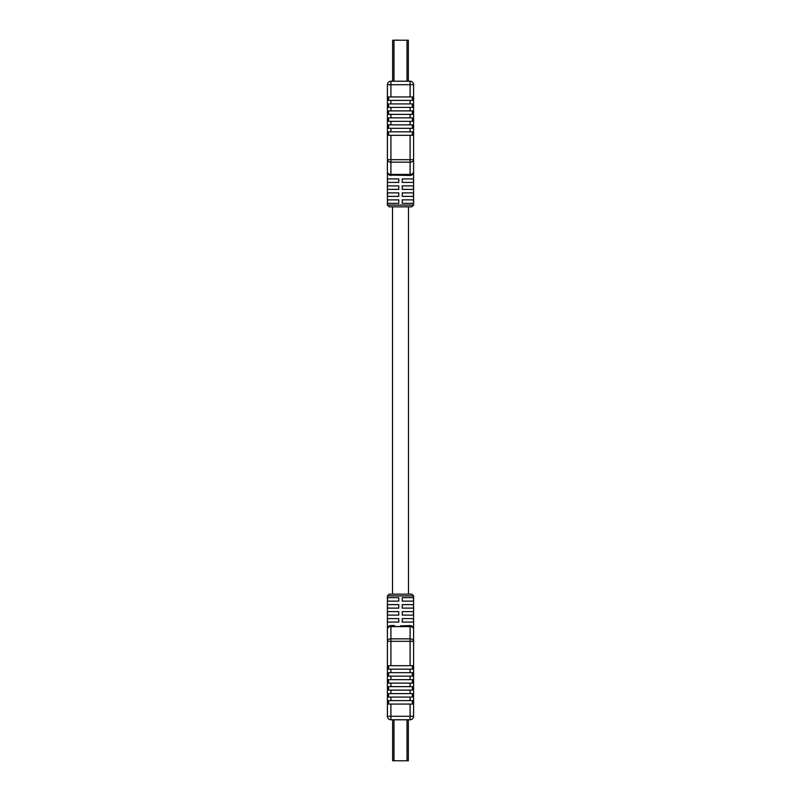 <?xml version="1.0" encoding="UTF-8"?>
<svg xmlns="http://www.w3.org/2000/svg" width="801" height="801" viewBox="0 0 801 801"><rect width="100%" height="100%" fill="white"/><g stroke="black" fill="none" stroke-linecap="round" stroke-linejoin="round"><path stroke-width="1.2" d="M390.908 665.691L410.092 665.691L410.092 641.311L390.908 641.311L390.908 665.691L388.595 665.691L388.595 669.175L390.908 669.175L390.908 672.67L388.595 672.67L388.595 676.154L390.908 676.154L390.908 679.648L388.595 679.648L388.595 683.133L390.908 683.133L390.908 686.627L388.595 686.627L388.595 690.112L390.908 690.112L390.908 693.606L388.595 693.606L388.595 697.09L390.908 697.09L390.908 700.585L388.595 700.585L388.595 704.069L390.908 704.069L390.908 716.284L410.092 716.284L410.092 719.779L408.35 719.779L408.35 760.78L392.65 760.78L392.65 719.779L390.908 719.779A3.484 3.484 0 0 1 387.414 716.284L387.414 629.055C387.374 627.173 388.535 626.012 390.908 625.561L394.523 625.561M395.414 760.78L397.556 760.78M389.156 594.162L411.844 594.162L413.586 595.904L387.414 595.904L389.156 594.162M387.534 601.14L398.758 601.14L398.758 597.646L387.534 597.646L387.534 601.14M387.534 608.119L398.758 608.119L398.758 604.625L387.534 604.625L387.534 608.119M387.534 615.098L398.758 615.098L398.758 611.604L387.534 611.604L387.534 615.098M387.534 622.077L398.758 622.077L398.758 618.582L387.534 618.582L387.534 622.077M387.674 627.734L387.414 629.055A3.484 3.484 0 0 1 390.908 625.561A3.484 3.484 0 0 0 387.414 629.055A3.484 3.484 0 0 1 390.908 625.561A3.484 3.484 0 0 0 387.414 629.055A3.484 2.463 -0 0 1 390.908 626.582L390.908 638.848L410.092 638.848L410.092 626.582L390.908 626.582L390.908 625.561M390.908 669.175L412.405 669.175L412.405 665.691L410.092 665.691M390.908 672.67L412.405 672.67L412.405 676.154L390.908 676.154M390.908 679.648L412.405 679.648L412.405 683.133L390.908 683.133M390.908 686.627L412.405 686.627L412.405 690.112L390.908 690.112M390.908 693.606L412.405 693.606L412.405 697.09L390.908 697.09M390.908 700.585L412.405 700.585L412.405 704.069L390.908 704.069M402.242 622.077L413.466 622.077L413.466 618.582L402.242 618.582L402.242 622.077M400.5 625.881L410.092 625.561A3.484 3.484 0 0 1 413.586 629.055L413.586 716.284A3.484 3.484 0 0 1 410.092 719.779L390.908 719.779A3.484 3.484 0 0 1 387.414 716.284A3.484 3.484 0 0 0 390.908 719.779A3.484 3.484 0 0 1 387.414 716.284L390.908 716.284L390.908 719.779M402.242 615.098L413.466 615.098L413.466 611.604L402.242 611.604L402.242 615.098M402.242 608.119L413.466 608.119L413.466 604.625L402.242 604.625L402.242 608.119M402.242 601.14L413.466 601.14L413.466 597.646L402.242 597.646L402.242 601.14M390.908 81.221L390.908 84.716L387.414 84.716A3.484 3.484 0 0 1 390.908 81.221L392.65 81.221L392.65 40.22L408.35 40.22L408.35 81.221L410.092 81.221A3.484 3.484 0 0 1 413.586 84.716L413.586 171.945L413.586 159.689L410.092 159.689L410.092 135.309L412.405 135.309L412.405 131.825L388.595 131.825L388.595 135.309L390.908 135.309L390.908 159.689L387.414 159.689L387.414 84.716A3.484 3.484 0 0 1 390.908 81.221L410.092 81.221L410.092 84.716L390.908 84.716L390.908 96.931L412.405 96.931L412.405 100.415L390.908 100.415L390.908 103.91L388.595 103.91L388.595 107.394L390.908 107.394L390.908 110.888L388.595 110.888L388.595 114.373L390.908 114.373L390.908 117.867L388.595 117.867L388.595 121.352L390.908 121.352L390.908 124.846L388.595 124.846L388.595 128.33L390.908 128.33L390.908 131.825M397.506 40.05L395.414 40.22M413.586 205.096L411.844 206.838L389.156 206.838L387.414 205.096L413.586 205.096L413.586 171.945A3.484 3.484 0 0 1 410.092 175.439L389.336 175.069M398.758 199.86L387.534 199.86L387.534 203.354L398.758 203.354L398.758 199.86M398.758 192.881L387.534 192.881L387.534 196.375L398.758 196.375L398.758 192.881M398.758 185.902L387.534 185.902L387.534 189.396L398.758 189.396L398.758 185.902M398.758 178.923L387.534 178.923L387.534 182.418L398.758 182.418L398.758 178.923M387.414 205.096L387.414 171.945A3.484 3.484 0 0 0 390.908 175.439A3.484 3.484 0 0 1 387.414 171.945A3.484 3.484 0 0 0 390.908 175.439L390.908 174.418A3.484 2.463 180 0 1 387.414 171.945C387.374 173.827 388.535 174.988 390.908 175.439A3.484 3.484 0 0 1 387.414 171.945L387.414 159.689A3.484 2.463 0 0 0 390.908 162.152L390.908 174.418L410.092 174.418L410.092 162.152L390.908 162.152L390.908 159.689L410.092 159.689L410.092 162.152A3.484 2.463 180 0 0 413.586 159.689M390.908 96.931L388.595 96.931L388.595 100.415L390.908 100.415M390.908 103.91L412.405 103.91L412.405 107.394L390.908 107.394M390.908 110.888L412.405 110.888L412.405 114.373L390.908 114.373M390.908 117.867L412.405 117.867L412.405 121.352L390.908 121.352M390.908 124.846L412.405 124.846L412.405 128.33L390.908 128.33M413.466 178.923L402.242 178.923L402.242 182.418L413.466 182.418L413.466 178.923M400.5 175.119L403.584 175.269M403.904 175.289L406.477 175.439M413.466 185.902L402.242 185.902L402.242 189.396L413.466 189.396L413.466 185.902M413.466 192.881L402.242 192.881L402.242 196.375L413.466 196.375L413.466 192.881M413.466 199.86L402.242 199.86L402.242 203.354L413.466 203.354L413.466 199.86M410.092 135.309L390.908 135.309M410.092 81.221A3.484 3.484 0 0 1 413.586 84.716A3.484 3.484 0 0 0 410.092 81.221A3.484 3.484 0 0 1 413.586 84.716L410.092 84.716L410.092 96.931M407.018 760.78L407.018 719.779M393.982 760.78L393.982 719.779M410.092 672.67L410.092 669.175M410.092 679.648L410.092 676.154M410.092 686.627L410.092 683.133M410.092 693.606L410.092 690.112M410.092 700.585L410.092 697.09M410.092 719.779A3.484 3.484 0 0 0 413.586 716.284L410.092 716.284L410.092 704.069M387.414 641.311L390.908 641.311L390.908 638.848A3.484 2.463 -0 0 0 387.414 641.311M410.092 641.311L413.586 641.311A3.484 2.463 -0 0 0 410.092 638.848L410.092 641.311M410.092 625.561L410.092 626.582A3.484 2.463 -0 0 1 413.586 629.055L413.586 595.904M393.982 40.22L393.982 81.221M407.018 40.22L407.018 81.221M410.092 131.825L410.092 128.33M410.092 103.91L410.092 100.415M410.092 110.888L410.092 107.394M410.092 117.867L410.092 114.373M410.092 124.846L410.092 121.352M413.586 171.945A3.484 2.463 180 0 1 410.092 174.418L410.092 175.439M408.48 206.838L408.48 594.162M392.52 206.838L392.52 594.162M387.414 595.904L387.414 629.055"/></g></svg>
